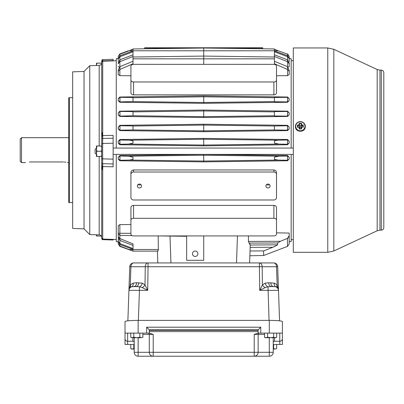 <?xml version="1.0" encoding="UTF-8"?>
<svg xmlns="http://www.w3.org/2000/svg" width="404" height="404" viewBox="0 0 404 404"><rect width="100%" height="100%" fill="white"/><g stroke="black" fill="none" stroke-linecap="round" stroke-linejoin="round"><path stroke-width="0.61" d="M273.23 337.704L273.23 352.298A3.934 3.934 0 0 1 269.296 356.232L153.222 356.232L153.222 334.426L149.288 333.113L149.288 329.836L149.288 333.113L125.023 333.113L125.023 321.534C125.816 320.837 130.189 320.453 138.138 320.387L269.296 320.387C277.245 320.453 281.618 320.837 282.411 321.534L282.411 344.455L273.23 344.455M134.204 349.046L131.583 349.046L130.77 348.581L132.285 349.046L133.8 348.581L133.8 344.455M133.8 348.581L134.204 348.692M130.77 348.581L130.77 344.455M275.174 349.046L276.664 348.581L276.664 344.455M273.23 348.692L273.634 348.581L273.634 344.455M273.634 348.581L275.149 349.046L276.664 348.581M273.23 349.046L275.149 349.046M141.395 337.704L142.885 337.234L142.885 333.113M139.855 337.234L141.37 337.704L131.583 337.704L130.77 337.234L132.285 337.704L133.8 337.234L136.83 337.704L139.855 337.234L139.855 333.113M133.8 337.234L133.8 333.113M130.77 337.234L130.77 333.113M141.37 337.704L142.885 337.234M276.664 337.234L275.149 337.704L273.634 337.234L270.604 337.704L267.579 337.234L266.064 337.704L264.549 337.234L265.362 337.704L275.851 337.704L276.664 337.234L276.664 333.113M264.549 337.234L264.549 333.113M267.579 337.234L267.579 333.113M273.634 337.234L273.634 333.113M269.059 320.387L268.009 286.744L265.211 287.598L259.732 290.34L278.497 290.34L279.563 320.816L278.497 290.34A3.934 3.934 0 0 0 275.806 286.744L275.786 286.734A3.934 2.687 108.4 0 1 274.271 283.148L277.154 284.86L278.497 290.34C278.432 288.678 277.538 287.476 275.806 286.739L271.367 286.542M147.581 262.933L148.046 262.933L148.046 266.731L145.263 266.731L145.001 284.86L147.702 290.34L148.046 266.731L259.388 266.731L259.732 290.34L262.433 284.86L265.231 283.148L268.675 282.744L274.271 283.148M265.211 287.598A3.934 2.358 45.6 0 1 262.433 284.86L262.171 266.731L259.388 266.731L259.388 262.933L259.853 262.933M277.28 287.628L277.25 287.598A3.934 2.252 133 0 1 277.24 287.587A3.934 2.252 133 0 1 277.245 287.592A3.934 2.252 -47 0 1 277.245 287.592L277.28 287.628A3.934 3.934 0 0 0 276.235 286.911L277.25 287.598A3.934 2.252 133 0 1 277.154 284.86L276.523 266.731A3.934 2.783 -90 0 0 273.74 262.933A3.934 3.934 0 0 1 277.674 266.731L278.497 290.299L277.674 266.731A3.934 3.934 0 0 0 273.74 262.933L148.046 262.933A3.934 2.783 90 0 0 145.263 266.731L130.916 266.731L130.28 284.86L128.937 290.34L127.871 320.816M148.046 262.933L133.694 262.933A3.934 3.934 0 0 0 129.765 266.731L128.942 290.299M129.381 288.658A3.934 3.934 0 0 1 129.416 288.592L129.699 288.148A3.934 3.934 0 0 1 130.123 287.658M130.154 287.628A3.934 3.934 0 0 1 131.209 286.906L130.184 287.598A3.934 2.252 47 0 0 130.194 287.592A3.934 2.252 47 0 0 130.194 287.587A3.934 2.252 47 0 0 130.28 284.86L133.163 283.148L136.628 282.744L142.203 283.148L145.001 284.86A3.934 2.358 134.4 0 1 142.223 287.598L147.702 290.34L139.425 290.34L139.425 286.744L133.754 286.542M128.937 290.335L128.937 290.34A3.934 3.934 0 0 1 131.628 286.744L131.376 286.835A3.934 3.934 0 0 1 131.391 286.83A3.934 2.646 -112.1 0 0 131.416 286.82M136.067 286.542L131.628 286.744C129.891 287.446 128.992 288.643 128.937 290.34L139.425 290.34L138.375 320.387M129.285 288.855L128.997 289.794L129.285 288.855M131.633 286.739L131.628 286.739A3.934 2.687 71.6 0 0 131.633 286.739A3.934 2.687 71.6 0 0 131.659 286.734A3.934 2.687 71.6 0 0 133.163 283.148M142.223 287.598L139.425 286.744A3.934 2.727 108.7 0 0 142.203 283.148M273.68 286.542L268.009 286.744A3.934 2.727 71.3 0 1 265.231 283.148M277.316 287.663L277.735 288.148A3.934 3.934 0 0 0 277.316 287.663L278.053 288.658A3.934 3.934 0 0 0 278.018 288.592L278.053 288.658M278.391 289.552L278.154 288.86L278.391 289.552M277.245 287.592L278.018 288.592L276.235 286.911M276.063 286.835L275.806 286.744A3.934 2.687 108.4 0 1 275.806 286.739A3.934 2.687 108.4 0 1 275.781 286.734L275.806 286.739M130.184 287.598A3.934 2.252 -133 0 0 130.194 287.592L129.416 288.592L130.194 287.592M133.855 286.542A3.934 2.783 90 0 0 136.628 282.744M135.986 286.542A3.934 2.783 90 0 0 135.991 286.542A3.934 2.783 90 0 0 138.759 282.744M271.448 286.542L271.448 286.542A3.934 2.783 90 0 1 268.675 282.744M273.579 286.542A3.934 2.783 90 0 1 270.806 282.744M134.204 344.455L125.023 344.455L125.023 333.113L125.023 338.85C125.184 340.304 126.058 341.107 127.649 341.254L132.896 341.254L132.896 337.704M282.411 344.455L282.411 333.113L258.146 333.113L258.146 329.836L260.772 327.205L146.667 327.205L149.288 329.836M134.204 337.704L134.204 352.298L138.138 352.298L138.138 356.232A3.934 3.934 0 0 1 134.204 352.298A3.934 3.934 0 0 0 138.138 356.232A3.934 3.934 0 0 1 134.204 352.298A3.934 3.934 0 0 0 138.138 356.232L153.222 356.232A3.934 3.934 0 0 1 149.288 352.298L254.212 352.298L254.212 356.232A3.934 3.934 0 0 0 258.146 352.298L258.146 334.426L254.212 334.426L258.146 333.113M264.549 334.426L258.146 334.426A1.313 1.313 0 0 1 259.459 333.113M138.138 337.704L138.138 352.298L149.288 352.298L149.288 334.426A1.313 1.313 0 0 0 147.975 333.113M282.411 338.85C282.25 340.304 281.376 341.107 279.785 341.254L274.543 341.254L274.543 337.704M273.23 342.572A1.318 1.313 -90 0 1 274.543 341.254M134.204 342.572A1.318 1.313 90 0 0 132.896 341.254M238.471 356.232L216.832 356.232M190.602 356.232L168.963 356.232M166.337 356.232L163.716 356.232L166.337 356.232M155.192 356.232L163.716 356.232M254.868 356.232L252.242 356.232L254.868 356.232M243.718 356.232L252.242 356.232M269.296 337.704L269.296 356.232A3.934 3.934 0 0 0 273.23 352.298A3.934 3.934 0 0 1 269.296 356.232A3.934 3.934 0 0 0 273.23 352.298L258.146 352.298A3.934 3.934 0 0 1 254.868 356.176M269.352 184.532A2.101 1.944 0 0 1 266.615 184.532M138.082 184.532A2.101 1.944 180 0 0 140.819 184.532M287.471 144.268L287.582 139.991L289.198 141.42L289.198 142.875L287.582 144.273L278.876 144.071L274.417 143.102L274.417 140.915L278.043 140.198L203.717 139.228L203.717 145.854L119.857 144.753L118.236 143.117L118.236 141.42L119.857 139.991L119.963 144.268L128.558 144.071L133.017 143.102L133.017 140.915L129.391 140.198L119.963 139.991M133.017 157.176L133.017 159.363L129.391 160.08L119.857 160.287L118.236 158.858L118.236 157.403L119.857 156.005L128.558 156.207L133.017 157.176M274.417 159.363L274.417 157.176L278.876 156.207L287.582 156.005L289.198 157.403L289.198 158.858L287.582 160.287L278.043 160.08L274.417 159.363M265.882 186.007A2.101 1.944 0 0 1 267.983 184.057A2.101 1.944 0 0 1 270.084 186.007A2.101 1.944 0 0 1 267.983 187.951A2.101 1.944 0 0 1 265.882 186.007M137.355 186.007A2.101 1.944 180 0 0 139.451 187.951A2.101 1.944 180 0 0 141.552 186.007A2.101 1.944 180 0 0 139.451 184.057A2.101 1.944 180 0 0 137.355 186.007M195.193 256.464A2.712 2.712 0 0 1 192.844 252.394A2.712 2.712 0 0 1 197.541 252.394A2.712 2.712 0 0 1 195.193 256.464M276.508 80.118L276.508 66.211A2.621 1.853 180 0 0 273.887 64.352L133.547 64.352A2.621 1.853 180 0 0 130.926 66.211L130.926 92.784C131.078 94.041 131.951 94.733 133.547 94.864L273.887 94.864C275.483 94.728 276.361 94.036 276.508 92.784L276.508 80.118A2.621 1.853 180 0 1 273.887 81.977L133.547 81.977A2.621 1.853 180 0 1 130.926 80.118M274.417 49.298L278.25 50.773L274.417 50.768L274.417 48.955L203.717 48.031L203.717 56.08L274.417 57.004L274.417 63.746L287.471 69.443L287.582 66.68L289.198 70.352L289.198 71.382L287.471 69.443M133.017 61.282L119.963 66.635L119.963 69.443L133.017 63.746L133.017 57.004L203.717 56.08L203.717 64.352M287.471 66.635L274.417 61.282M119.963 69.443L118.236 71.382L118.236 70.352L119.963 66.635M203.131 48.036L144.698 48.036L144.698 48.803L133.017 48.955L133.017 50.783L274.417 50.783L274.417 56.479L287.471 61.681L287.471 59.807L289.198 63.019L289.198 63.706L287.471 61.681M274.417 129.942L274.417 126.018L203.717 125.094L203.717 131.684L119.857 130.598L118.236 128.987L118.236 127.22L119.857 125.735L133.017 125.937L133.017 129.942L203.717 130.866L274.417 129.942L287.582 130.189L289.198 128.775L289.198 127.22L287.582 125.735L287.582 125.346L289.198 127.22M287.582 125.735L274.417 126.018M118.236 128.775L119.857 130.189L133.017 129.942M287.471 139.991L278.043 140.198M119.963 144.268L118.236 142.875M287.471 111.474L274.417 111.58L274.417 115.988L287.471 116.125L287.582 111.474L289.198 113.009L289.198 114.675L287.471 116.125M118.236 113.009L119.857 111.176L203.717 110.05L203.717 117.513L119.857 116.438L118.236 114.837L118.236 113.009L119.963 111.474L119.963 116.125L118.236 114.675M119.963 116.125L133.017 115.741L203.717 116.665L274.417 115.741M119.963 111.474L133.017 111.58L133.017 115.741M287.471 97.344L274.417 97.47L274.417 101.737L287.471 101.909L287.582 97.344L289.198 98.884L289.198 100.505L287.471 101.909M118.236 100.687L118.236 98.722L119.857 97.021L203.717 95.879L203.717 103.323L119.857 102.263L118.236 100.687L118.236 98.884L119.963 97.344L119.963 101.909L118.236 100.505M119.963 101.909L133.017 101.581L203.717 102.505L274.417 101.581M119.963 97.344L133.017 97.47L133.017 101.581M287.471 59.807L274.417 54.803M119.963 61.681L118.236 63.706L118.236 63.019L119.963 59.807L119.963 61.681L133.017 56.479L133.017 50.783L129.184 50.773L133.017 49.298M133.017 54.803L119.963 59.807M133.017 51.763L119.857 56.752L118.236 58.878L119.857 55.727L133.017 50.884M203.717 48.031L133.017 48.955L203.717 48.031L274.417 48.955L262.736 48.803L262.736 48.036L204.308 48.036M274.417 50.884L287.582 55.727L289.198 58.656L289.198 56.504L287.471 54.161L287.582 53.884L289.198 56.393L287.582 53.884M289.198 61.014L289.198 58.514L287.582 56.752L274.417 51.763M275.356 49.47L275.048 49.364M119.857 53.884L118.236 56.393L119.857 53.884M132.502 49.323L130.78 49.924M130.79 49.919L131.058 49.823M128.432 50.763L119.963 53.843L118.236 56.393L118.236 61.499M119.963 54.161L129.184 50.773M289.183 61.549L289.198 59.024M278.25 50.773L287.471 54.161M144.698 48.036L144.698 47.768L262.736 47.768L262.736 48.036M129.391 160.08L203.717 161.05L203.717 154.424L287.582 155.525L289.198 157.403M130.926 174.452A2.621 2.434 180 0 1 133.547 172.018L273.887 172.018A2.621 2.434 180 0 1 276.508 174.452L276.508 197.556A2.621 2.434 180 0 1 273.887 199.99L133.547 199.99A2.621 2.434 180 0 1 130.926 197.556L130.926 172.538C131.073 170.978 131.946 170.119 133.547 169.953L273.887 169.953C275.483 170.114 276.356 170.978 276.508 172.538L276.508 195.642M276.508 220.16L276.508 234.067A2.621 1.853 0 0 1 273.887 235.926L133.547 235.926A2.621 1.853 0 0 1 130.926 234.067L130.926 220.16A2.621 1.853 0 0 1 133.547 218.301L273.887 218.301A2.621 1.853 0 0 1 276.508 220.16L276.508 207.494C276.356 206.237 275.483 205.545 273.887 205.414L133.547 205.414L133.547 218.301M118.236 227.099L118.236 233.775L118.236 225.806L119.857 224.619L130.926 224.513M157.812 262.933L157.398 251.126L133.017 251.126L133.017 243.88L119.963 238.607L119.963 240.461L133.017 245.41M118.236 241.259L118.236 243.88L119.877 246.4L118.236 243.88L118.236 241.405L119.877 243.541L133.017 248.561M133.017 251.02L119.963 246.117L119.963 246.435L133.017 251.091M118.236 243.774L119.963 246.117M133.017 249.354L119.877 244.556L118.236 241.759L118.428 238.587M203.717 235.926L203.717 260.307L186.668 260.307L186.668 235.926M118.236 233.795L118.236 236.582L119.963 238.607M118.236 236.582L118.236 234.633M119.963 240.461L118.236 237.254M276.508 232.845L289.198 233.058L289.198 235.653L287.471 238.385L287.471 246.389L289.198 243.92L289.198 241.617L291.163 241.617L291.163 154.404M273.473 247.031L277.624 244.829L277.614 242.961L280.391 241.294L287.507 238.37M287.789 238.234L288.113 238.017M288.89 237.022L289.006 236.754M289.198 235.653L289.198 243.92M248.455 235.926L248.445 241.441L249.117 243.087L277.614 242.961L277.624 244.829L272.922 247.248L263.635 250.909L263.635 255.51L249.874 255.747M118.236 70.352L118.236 73.18M130.926 75.765L119.857 75.659L118.236 74.472L118.236 71.382M289.198 71.382L289.198 74.472L287.582 75.659L276.508 75.765M289.198 73.18L289.198 70.352M118.236 56.393L118.236 61.014M289.198 128.775L287.582 130.598L203.717 131.684M289.198 128.987L289.198 127.023M118.236 127.22L119.857 125.346L203.717 124.22L287.582 125.346M203.717 124.22L203.717 125.094L133.017 126.018M118.236 127.023L118.236 128.987M118.236 141.42L119.857 139.516L203.717 138.4L287.582 139.516L289.198 141.42M118.236 143.117L118.236 141.183M289.198 142.875L287.582 144.753L203.717 145.854M289.198 141.183L289.198 143.117M203.717 138.4L203.717 139.228L129.391 140.198M289.198 114.675L287.582 116.438L203.717 117.513M203.717 110.05L287.582 111.176L289.198 112.857L289.198 114.837M118.236 114.837L118.236 112.857M289.198 100.505L287.582 102.263L203.717 103.323M203.717 95.879L287.582 97.021L289.198 98.722L289.198 100.687M289.198 63.706L289.198 66.478L288.214 67.18M289.198 66.478L289.198 63.019M118.236 63.019L118.236 63.706M119.22 67.18L118.236 66.478M289.198 56.393L289.198 58.656L291.163 58.656L291.163 148.071M118.236 59.024L118.236 56.504M118.236 157.403L119.857 155.525L203.717 154.424M118.236 157.161L118.236 158.858M278.043 160.08L203.717 161.05L203.717 161.878L119.857 160.762L118.236 159.095M289.198 158.858L287.582 160.762L203.717 161.878M289.198 159.095L289.198 157.161M130.926 195.642L130.926 172.538M276.508 174.452L276.508 172.538M130.926 220.16L130.926 207.494C131.078 206.242 131.951 205.545 133.547 205.414M118.241 238.764L118.236 241.759L116.271 241.617L116.271 154.404M118.236 243.88L118.236 241.617M116.271 148.071L116.271 58.656L118.236 58.656M157.398 251.126L133.017 251.126L157.818 251.126L158.338 249.616M158.211 250.525L158.121 250.783M250.187 244.652L249.541 243.521M250.036 251.015L263.635 250.909L250.036 251.015L249.621 262.933L250.243 245.011L277.624 244.829M129.113 249.495L158.338 249.485L158.186 235.926M248.445 241.441L280.391 241.294M249.117 243.087L250.243 245.011M299.692 127.23L299.561 125.796L301.131 125.796L301.131 127.326L299.44 127.417M301 127.326L301.253 127.417M299.561 125.952L301.131 125.952M301 125.952L301.46 125.402L301.131 125.008L301.187 123.614L299.505 123.614L299.561 124.725L299.561 123.791M299.692 125.952L299.233 125.402L299.561 124.735L298.904 125.371L297.743 125.326L297.743 126.962L298.904 126.896L299.561 127.538L299.505 128.674L301.187 128.674L301.131 127.538L301.788 126.896L301.5 128.967L299.192 128.967L299.197 127.644L298.723 127.179L297.435 127.255L297.435 125.008L298.723 124.947L299.197 124.477L299.192 123.296L301.5 123.296L301.495 124.477L301.97 124.947L303.258 125.008L303.258 127.255L301.788 126.896L301.97 127.179M381.31 230.144L381.31 70.139C382.82 70.281 383.654 71.114 383.8 72.624L383.8 227.649C383.654 229.164 382.82 229.997 381.31 230.144L379.962 230.144L379.962 70.134L377.19 69.518L333.82 49.293L333.82 250.985L377.19 230.76L377.19 69.523M299.561 127.816L299.561 128.568M301.131 127.816L301.131 128.568M303.258 127.255L302.798 126.942L302.95 125.326L301.788 125.366L301.788 125.644L302.798 125.412M301.788 125.644L301.46 125.402M301.97 124.947L301.788 125.366L301.131 124.735L301.131 123.791M299.233 125.402L298.904 125.644L298.723 124.947M298.904 125.644L297.894 125.412M297.435 127.255L297.894 126.942M297.743 125.326L297.435 125.008M298.904 126.896L298.723 127.179M298.899 126.891L299.561 127.533L299.197 127.644M299.505 128.674L299.192 128.967M301.187 128.674L301.5 128.967M301.793 126.891L301.131 127.533L301.495 127.644M302.95 125.326L303.258 125.008M301.131 124.725L301.495 124.477M301.187 123.614L301.5 123.296M299.505 123.614L299.192 123.296M299.561 124.725L299.197 124.477M295.43 126.502L295.43 126.583C295.127 132.79 305.57 132.785 305.262 126.583L305.262 126.502M95.086 151.237L95.086 149.384L96.399 148.071L96.399 154.404L95.086 153.091L95.086 151.237M333.82 49.293L327.775 47.955L293.304 47.955L293.304 252.323L327.775 252.323L333.82 250.985M96.399 65.493L96.399 65.216L96.117 65.504M72.664 97.677L69.387 97.677L69.387 202.601L72.664 202.601M69.387 97.677L68.73 97.854L68.73 202.424L69.387 202.601M84.037 71.447L72.664 71.841L72.664 228.437L84.037 228.831L84.037 71.447L89.759 65.726L99.182 65.392L99.182 145.99M84.037 228.831L89.759 234.552L89.759 65.726M113.14 138.249L102.722 138.471L102.722 135.572L113.14 135.355L113.14 166.791L102.722 166.564L102.722 163.706L113.14 163.938M102.722 138.471L101.712 131.583L102.722 135.572L102.722 61.226L116.271 60.757M102.722 166.564L101.712 170.513L101.712 238.001L102.722 239.052L102.722 166.564M101.712 149.313L101.278 151.237L96.899 151.237L96.465 149.313L96.899 145.99L101.278 145.99L101.712 147.915L101.712 170.513L102.722 163.706M102.672 61.231L102.672 59.64L113.14 59.277L113.14 60.863M113.14 239.415L113.14 240.006L102.672 239.638C102.55 239.915 102.232 239.582 101.712 238.643L101.712 237.633M99.182 65.392C100.722 65.195 101.571 64.322 101.712 62.771L101.712 145.99M102.672 59.64C102.596 59.327 102.278 59.661 101.712 60.64L101.712 61.736A0.995 0.858 0 0 1 102.672 60.878L113.14 60.565M102.722 61.226L101.712 62.277L101.712 162.852A0.995 0.869 0 0 0 102.672 163.706L102.672 158.853L113.14 159.171M101.268 236.042L96.899 236.042L96.566 234.79M96.465 236.042L96.465 234.79M101.485 63.837L101.278 63.135L96.899 63.135L96.465 65.488M96.465 63.135L96.465 65.059M96.899 151.237L96.465 153.161L96.899 156.484L101.278 156.484L101.712 154.56M101.278 151.237L101.712 153.161M96.465 154.56L96.465 156.484M96.465 149.313L96.465 153.161M96.465 147.915L96.465 145.99M21.513 162.6L20.2 161.287L20.2 138.991L21.513 137.678L21.513 162.6L25.447 162.6M29.381 161.959C24.306 162.655 24.306 162.655 29.381 161.959C24.306 162.655 24.306 162.655 29.381 161.959L63.484 161.959C68.559 162.655 68.559 162.655 63.484 161.959M68.73 162.6L67.418 162.6M64.317 161.989L64.605 162.014M64.817 162.034L65.448 162.125M65.655 162.161L65.918 162.211M129.765 266.731L130.916 266.731A3.934 2.783 90 0 1 133.694 262.933A3.934 3.934 0 0 0 129.765 266.731M277.674 266.731L262.171 266.731A3.934 2.783 -90 0 0 259.388 262.933M269.296 320.387L269.296 333.113M138.138 320.387L138.138 333.113M146.667 333.113L146.667 327.205M260.772 333.113L260.772 327.205M149.288 331.613L258.146 331.613M254.212 334.426L254.212 352.298L258.146 352.298M142.885 334.426L153.222 334.426M279.785 333.113L279.785 344.455M127.649 333.113L127.649 344.455M149.278 329.816L258.156 329.816M149.288 330.305L258.146 330.305M274.417 58.838L133.017 58.838M287.471 125.735L287.471 130.189M119.963 130.189L119.963 125.735M278.876 144.071L203.717 145.051L128.558 144.071M274.417 111.888L203.717 110.964L133.017 111.888M274.417 97.728L203.717 96.803L133.017 97.728M119.963 56.706L119.963 55.686M287.471 55.686L287.471 56.706M128.558 156.207L203.717 155.227L278.876 156.207M119.963 160.287L119.963 156.01M287.471 156.01L287.471 160.287M118.236 233.775L119.857 235.411L119.857 233.295L130.926 233.305M118.236 233.209L119.857 233.295L119.857 224.619M119.963 244.587L119.963 243.577M273.887 81.977L273.887 94.864M133.547 81.977L133.547 94.864M119.857 75.659L119.857 69.493M287.582 69.493L287.582 75.659M287.582 130.598L287.582 130.189M119.857 125.346L119.857 125.735M119.857 130.189L119.857 130.598M119.857 139.991L119.857 139.516M119.857 144.753L119.857 144.273M287.582 144.273L287.582 144.753M287.582 139.516L287.582 139.991M287.582 116.125L287.582 116.438M287.582 111.176L287.582 111.474M119.857 111.474L119.857 111.176M119.857 116.438L119.857 116.125M287.582 101.914L287.582 102.263M287.582 97.021L287.582 97.344M119.857 97.344L119.857 97.021M119.857 102.263L119.857 101.914M287.582 61.726L287.582 66.68M119.857 66.68L119.857 61.726M119.857 56.752L119.857 59.853M287.582 59.853L287.582 56.752M119.857 55.727L119.857 54.202M287.582 54.202L287.582 55.727M119.857 155.525L119.857 156.005M119.857 160.287L119.857 160.762M287.582 160.762L287.582 160.287M287.582 156.005L287.582 155.525M133.547 172.018L133.547 169.953M273.887 172.018L273.887 169.953M273.887 205.414L273.887 218.301M119.877 235.411L119.877 238.567M119.877 243.541L119.877 240.425M119.877 244.556L119.877 246.087M250.162 247.399L272.922 247.248M236.497 262.933L237.441 235.926M170.937 262.933L169.998 236.067M300.344 121.806A4.616 4.495 180 0 1 304.343 128.548A4.616 4.495 180 0 1 296.349 128.548A4.616 4.495 180 0 1 300.344 121.806M305.262 126.583L305.262 126.427C305.515 125.472 304.515 122.003 300.344 121.624A4.919 4.787 180 0 1 305.262 126.427A4.919 4.787 180 0 1 300.344 131.214A4.919 4.787 180 0 1 295.43 126.427A4.919 4.787 180 0 1 300.344 121.639C297.299 121.968 295.657 123.568 295.43 126.427L295.43 126.583M327.775 47.96L327.775 252.323M99.182 156.484L99.182 234.886C100.722 235.078 101.571 235.956 101.712 237.507M101.712 139.329A0.995 0.858 0 0 1 102.672 138.476L102.672 143.506L113.14 143.193M101.712 144.364A0.995 0.858 0 0 1 102.672 143.506L102.672 158.853A0.995 0.869 0 0 1 101.712 157.984M102.672 239.047L102.672 239.638M130.744 287.163L129.568 288.34M133.79 286.542L136.052 286.542M271.382 286.542L273.644 286.542M276.69 287.163L278.083 288.714M130.27 287.522L130.891 287.072M130.795 287.133L130.351 287.456M277.083 287.456L276.639 287.133M276.543 287.072L277.164 287.522M119.857 235.411L132.007 235.572M158.994 235.926L186.668 236.284M287.471 246.389L263.635 255.51M381.31 70.134L379.962 70.134M297.829 126.937L298.889 126.891M301.803 126.891L302.864 126.937M379.962 230.144L377.19 230.76M293.304 148.071L113.14 148.071M293.304 154.404L113.14 154.404M293.304 60.625L291.163 60.625M293.304 239.653L291.163 239.653M89.759 234.552L99.182 234.886M102.722 239.052L116.271 239.522M101.712 139.314L101.712 131.583M68.73 137.678L21.513 137.678"/></g></svg>
